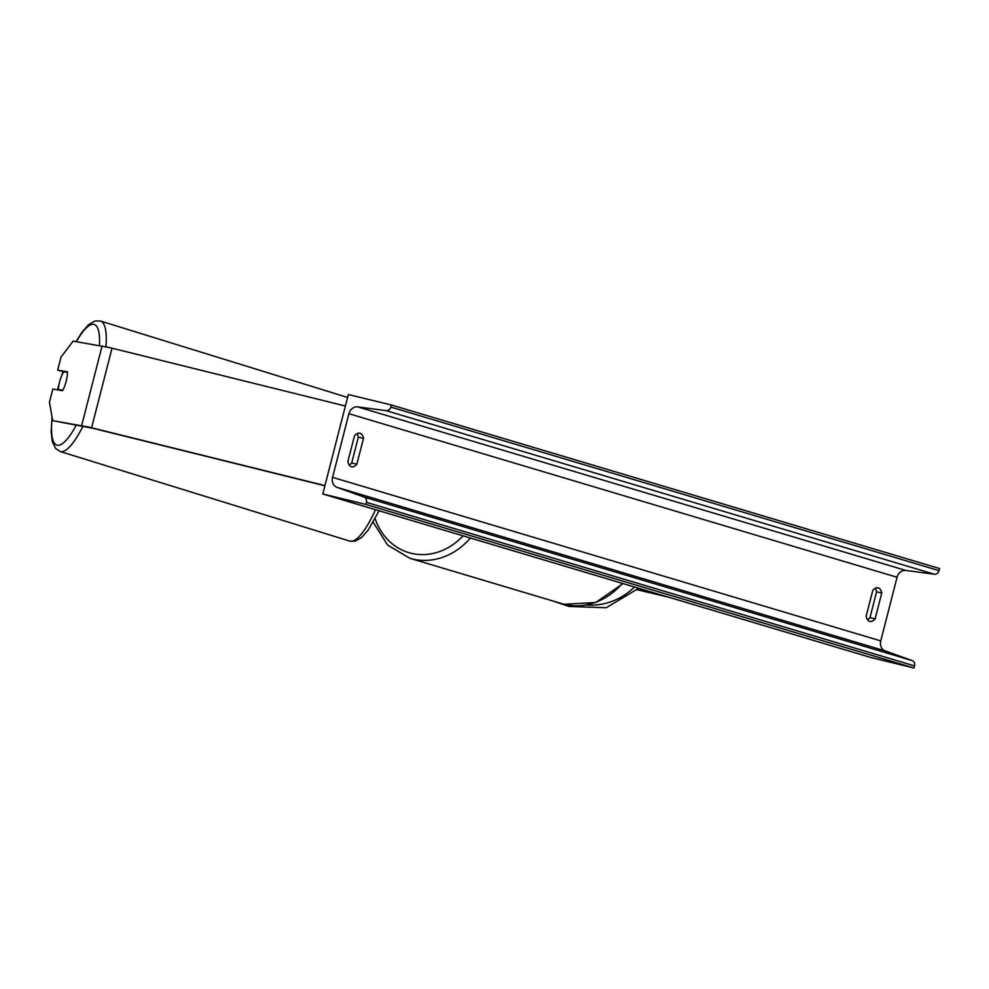 <?xml version="1.0" encoding="UTF-8"?>
<svg xmlns="http://www.w3.org/2000/svg" width="989" height="989" viewBox="0 0 989 989"><rect width="100%" height="100%" fill="white"/><g stroke="black" fill="none" stroke-linecap="round" stroke-linejoin="round"><path stroke-width="1.48" d="M67.45 372.396L63.642 371.765A12.832 3.214 107.2 0 0 60.008 380.444A12.832 3.214 107.2 0 0 58.326 389.456L62.777 390.198A12.832 3.214 107.2 0 0 63.791 388.318A12.832 3.239 -75.3 0 0 66.139 381.42A12.832 3.239 -75.3 0 0 67.437 371.79L57.671 370.17L61.034 357.066L73.149 341.118L109.507 347.584L345.384 406.034M62.591 390.692L52.813 389.06L49.45 402.164L52.714 420.671L89.084 427.137L324.961 485.587M52.714 420.671L93.077 428.336L324.911 485.772M63.852 371.802L57.671 370.17M637.237 589.765L668.774 597.22M637.435 589.568L664.719 596.008M58.326 389.456L61.961 390.581M881.755 593.041A12.832 6.49 103.6 0 0 878.257 587.899A12.832 6.49 103.6 0 0 878.084 587.849A12.832 6.49 103.6 0 0 872.793 590.359L866.154 616.209A12.832 6.49 103.6 0 0 869.826 621.401A12.832 6.49 103.6 0 0 875.117 618.891L881.755 593.041L876.6 591.781A12.832 6.49 103.6 0 0 875.24 588.319M363.482 438.387L356.844 464.249A12.832 6.49 -76.4 0 1 351.552 466.759A12.832 6.49 -76.4 0 1 347.881 461.566L354.519 435.716A12.832 6.49 -76.4 0 1 359.811 433.207A12.832 6.49 -76.4 0 1 359.984 433.244A12.832 6.49 -76.4 0 1 363.482 438.387L358.327 437.138L351.688 462.988A12.832 6.49 -76.4 0 1 349.228 465.04M356.967 433.664A12.832 6.49 -76.4 0 1 358.327 437.138M348.338 394.537L322.797 493.981L365.843 504.427L366.375 502.338A4.624 3.981 -73.4 0 0 364.001 497.034L337.051 487.367A8.728 7.529 106.6 0 1 332.564 477.341L348.907 413.699A8.728 7.529 106.6 0 1 357.709 406.887L386.18 410.67A4.624 3.981 -73.4 0 0 390.84 407.072L391.372 404.983L348.338 394.537M365.843 504.427L914.021 667.995L870.975 657.549L322.797 493.981M867.514 619.683A12.832 6.49 103.6 0 0 869.961 617.643L876.6 591.781M914.021 667.995L914.553 665.906A4.624 3.981 -73.4 0 0 912.179 660.603L885.229 650.935A8.728 7.529 106.6 0 1 880.742 640.909L897.072 577.267A8.728 7.529 106.6 0 1 905.887 570.455L934.345 574.238A4.624 3.981 -73.4 0 0 939.018 570.641L939.55 568.551L391.372 404.983M356.844 464.249L351.688 462.988M875.117 618.891L869.961 617.643M112.029 348.202L91.594 427.755M102.102 345.927L81.679 425.48M375.152 518.693A63.16 54.457 -73.4 0 0 411.164 553.271A63.16 54.457 -73.4 0 0 463.062 535.84M470.393 538.028A68.29 58.883 106.6 0 1 412.388 558.983A68.29 58.883 106.6 0 1 409.842 558.303L561.826 603.649A68.29 58.883 -73.4 0 0 564.373 604.341A68.29 58.883 -73.4 0 0 622.378 583.374M99.444 345.482A63.16 15.849 -72.8 0 0 76.388 341.65M63.209 371.629A63.16 15.849 -72.8 0 0 62.258 374.411M76.104 341.613L81.778 332.477L88.404 324.837L94.956 321.005L100.482 321.029A68.29 17.134 107.2 0 1 105.934 346.743M58.71 385.858A63.16 15.849 -72.8 0 0 57.622 389.864M52.194 417.704A63.16 15.849 -72.8 0 0 76.165 425.307M82.853 426.42A68.29 17.134 107.2 0 1 60.119 451.503L349.785 541.107A68.29 17.134 -72.8 0 0 375.511 509.706M880.742 640.909L332.564 477.341M897.072 577.267L348.907 413.699M914.553 665.906L366.375 502.338M939.018 570.641L390.84 407.072M934.345 574.238L386.18 410.67M905.887 570.455L357.709 406.887M885.229 650.935L337.051 487.367M912.179 660.603L364.001 497.034M634.419 586.971A63.16 61.108 -71.2 0 1 586.39 604.996M562.395 603.822A68.29 66.078 108.8 0 0 568.922 606.442L606.245 607.753L638.696 588.245M373.187 522.241L387.601 545.05L409.842 558.303M622.996 583.559L595.724 602.511L564.163 604.291M63.049 371.58L61.503 376.154M100.482 321.029L347.584 397.454M379.084 510.781L368.316 529.881L361.875 537.287L355.298 541.131L349.785 541.107M59.08 384.004L57.449 389.839M52.046 416.863L51.156 431.909L52.306 441.564L55.569 448.425L60.119 451.503M552.826 600.966L568.922 606.442"/></g></svg>
